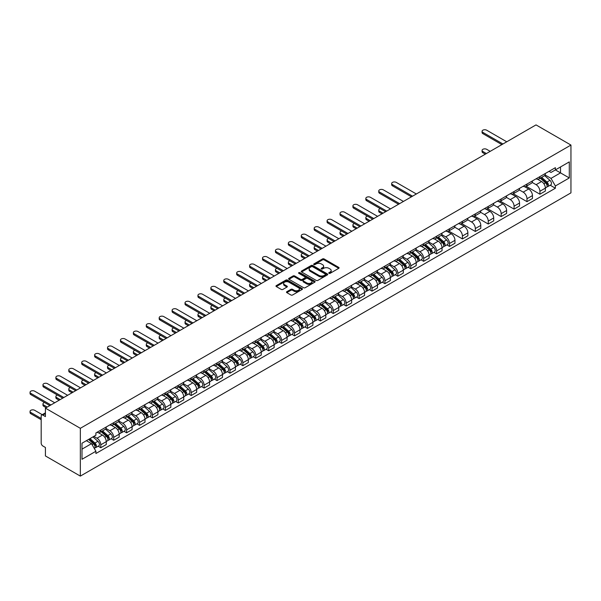 <?xml version="1.0" encoding="UTF-8"?>
<svg xmlns="http://www.w3.org/2000/svg" width="601" height="601" viewBox="0 0 601 601"><rect width="100%" height="100%" fill="white"/><g stroke="black" fill="none" stroke-linecap="round" stroke-linejoin="round"><path stroke-width="0.9" d="M328.98 273.32A0.804 0.466 0 0 0 330.122 273.32L338.754 268.331A1.149 0.661 0 0 0 339.092 267.866A1.149 0.661 0 0 0 338.754 267.392L324.127 258.948A1.149 0.661 0 0 0 322.504 258.948L313.865 263.937A0.804 0.466 0 0 0 315.007 264.59L316.126 263.944A3.681 2.126 0 0 1 321.325 263.944L322.542 264.65A3.681 2.126 0 0 1 323.623 266.153A3.681 2.126 0 0 1 322.542 267.655L321.422 268.294A0.804 0.466 0 0 0 322.564 268.955L323.684 268.309A3.681 2.126 0 0 1 328.882 268.309L330.099 269.015A3.681 2.126 0 0 1 331.181 270.51A3.681 2.126 0 0 1 330.099 272.013L328.98 272.659A0.804 0.466 0 0 0 328.98 273.32L328.98 272.659M286.827 291.695A1.149 0.661 0 0 0 286.489 292.169A1.149 0.661 0 0 0 286.827 292.634L290.929 295.001A1.149 0.661 0 0 0 292.559 295.001L302.145 289.464A1.149 0.661 0 0 0 302.483 288.998A1.149 0.661 0 0 0 302.145 288.533L287.518 280.081A1.149 0.661 0 0 0 285.896 280.081L276.302 285.618A1.149 0.661 0 0 0 275.972 286.091A1.149 0.661 0 0 0 276.302 286.557L281.26 289.419A1.149 0.661 0 0 0 282.883 289.419L286.993 287.053A1.149 0.661 0 0 0 287.331 286.579A1.149 0.661 0 0 0 286.993 286.114L284.536 284.694A3.073 1.773 0 0 1 283.634 283.439A3.073 1.773 0 0 1 285.528 281.801A3.073 1.773 0 0 1 288.878 282.185L298.509 287.744A3.073 1.773 0 0 1 299.411 288.998A3.073 1.773 0 0 1 297.51 290.636A3.073 1.773 0 0 1 294.159 290.253L292.559 289.329A1.149 0.661 0 0 0 290.929 289.329L286.827 291.695L286.827 292.634L290.929 290.283L290.929 289.329M80.346 428.31L45.413 408.139L536.017 124.895L570.95 145.059L80.346 428.31L80.346 476.105L570.95 192.861L570.95 145.059M316.201 280.412A1.149 0.661 0 0 0 317.831 280.412L327.417 274.875A1.149 0.661 0 0 0 327.755 274.409A1.149 0.661 0 0 0 327.417 273.936L312.79 265.492A1.149 0.661 0 0 0 311.168 265.492L301.574 271.028A1.149 0.661 0 0 0 301.244 271.502A1.149 0.661 0 0 0 301.574 271.968L316.201 280.412M299.095 273.493A0.804 0.466 0 0 1 299.914 273.605L314.766 282.185L305.195 287.706A1.149 0.661 0 0 1 303.565 287.706L288.938 279.262L288.938 278.323A1.149 0.661 0 0 0 288.608 278.796A1.149 0.661 0 0 0 288.938 279.262M288.938 278.323L293.048 275.957A1.149 0.661 0 0 1 294.67 275.957L300.605 279.382A1.149 0.661 0 0 0 302.228 279.382L304.947 277.812A1.149 0.661 0 0 0 305.285 277.339A1.149 0.661 0 0 0 304.947 276.873L298.772 273.305A0.804 0.466 0 0 1 299.914 272.651L314.781 281.23A1.149 0.661 0 0 1 315.119 281.704A1.149 0.661 0 0 1 314.781 282.17L314.781 281.23M45.413 408.139L45.413 416.598L42.844 415.118A2.344 1.352 -120 0 0 41.672 415.006A2.344 1.352 -120 0 0 41.184 416.072L41.184 443.125A2.344 1.352 -120 0 0 42.844 445.995L45.413 447.475L45.413 455.941L80.346 476.105M539.901 176.611A5.386 3.11 60 0 1 538.789 179.03L544.251 175.875A5.386 3.11 -120 0 0 545.37 173.456M532.148 182.411L536.1 184.687A5.386 3.11 60 0 1 539.901 191.283L545.37 188.128A5.386 3.11 -120 0 0 541.561 181.532L537.647 179.271M545.37 188.128L545.37 191.043L539.901 194.198L526.206 186.287M538.789 179.03A5.386 3.11 60 0 1 536.137 178.782M539.901 191.283L539.901 194.198M526.987 184.064A5.386 3.11 60 0 1 525.875 186.483L531.337 183.328A5.386 3.11 -120 0 0 532.456 180.909M513.292 193.747L526.987 201.658L532.456 198.503L532.456 195.588A5.386 3.11 -120 0 0 528.647 188.992L524.733 186.731M525.875 186.483A5.386 3.11 60 0 1 523.223 186.242M519.234 189.863L523.178 192.14A5.386 3.11 60 0 1 526.987 198.736L526.987 201.658M514.073 191.524A5.386 3.11 60 0 1 512.961 193.943L518.423 190.787A5.386 3.11 -120 0 0 519.534 188.368M500.378 201.2L514.073 209.11L519.542 205.955L519.542 203.04A5.386 3.11 -120 0 0 515.733 196.444L511.819 194.191M512.961 193.943A5.386 3.11 60 0 1 510.309 193.695M506.32 197.323L510.264 199.6A5.386 3.11 60 0 1 514.073 206.196L514.073 209.11M501.159 198.976A5.386 3.11 60 0 1 500.047 201.395L505.509 198.24A5.386 3.11 -120 0 0 506.62 195.821M487.464 208.66L501.159 216.57L506.62 213.415L506.62 210.5A5.386 3.11 -120 0 0 502.812 203.904L498.905 201.643M500.047 201.395A5.386 3.11 60 0 1 497.395 201.155M493.406 204.776L497.35 207.06A5.386 3.11 60 0 1 501.159 213.655L501.159 216.57M488.245 206.436A5.386 3.11 60 0 1 487.126 208.855L492.595 205.7A5.386 3.11 -120 0 0 493.706 203.281M474.55 216.12L488.245 224.023L493.706 220.867L493.706 217.953A5.386 3.11 -120 0 0 489.898 211.357L485.991 209.103M487.126 208.855A5.386 3.11 60 0 1 484.481 208.607M480.492 212.236L484.436 214.512A5.386 3.11 60 0 1 488.245 221.108L488.245 224.023M475.331 213.888A5.386 3.11 60 0 1 474.212 216.307L479.681 213.152A5.386 3.11 -120 0 0 480.792 210.733M461.636 223.572L475.331 231.483L480.792 228.327L480.792 225.413A5.386 3.11 -120 0 0 476.984 218.817L473.077 216.555M474.212 216.307A5.386 3.11 60 0 1 471.56 216.067M467.578 219.688L471.522 221.972A5.386 3.11 60 0 1 475.331 228.568L475.331 231.483M462.417 221.348A5.386 3.11 60 0 1 461.298 223.767L466.767 220.612A5.386 3.11 -120 0 0 467.878 218.193M448.714 231.032L462.417 238.935L467.878 235.78L467.878 232.865A5.386 3.11 -120 0 0 464.07 226.269L460.156 224.015M461.298 223.767A5.386 3.11 60 0 1 458.646 223.519M454.656 227.148L458.608 229.424A5.386 3.11 60 0 1 462.417 236.02L462.417 238.935M449.503 228.801A5.386 3.11 60 0 1 448.384 231.22L453.845 228.064A5.386 3.11 -120 0 0 454.965 225.653M446.881 244.877L449.503 246.395L454.965 243.24L454.965 240.325A5.386 3.11 -120 0 0 451.156 233.729L447.242 231.468M448.384 231.22A5.386 3.11 60 0 1 445.732 230.979M441.743 234.6L445.694 236.884A5.386 3.11 60 0 1 449.503 243.48L449.503 246.395M436.581 236.261A5.386 3.11 60 0 1 435.47 238.68L440.931 235.524A5.386 3.11 -120 0 0 442.051 233.105M433.967 252.337L436.581 253.847L442.051 250.692L442.051 247.777A5.386 3.11 -120 0 0 438.242 241.181L434.328 238.928M435.47 238.68A5.386 3.11 60 0 1 432.818 238.432M428.829 242.06L432.773 244.337A5.386 3.11 60 0 1 436.581 250.933L436.581 253.847M423.667 243.713A5.386 3.11 60 0 1 422.556 246.132L428.017 242.977A5.386 3.11 -120 0 0 429.137 240.565M421.053 259.797L423.667 261.307L429.137 258.152L429.137 255.237A5.386 3.11 -120 0 0 425.328 248.641L421.414 246.38M422.556 246.132A5.386 3.11 60 0 1 419.904 245.892M415.915 249.513L419.859 251.796A5.386 3.11 60 0 1 423.667 258.392L423.667 261.307M410.753 251.173A5.386 3.11 60 0 1 409.642 253.592L415.103 250.437A5.386 3.11 -120 0 0 416.215 248.018M408.132 267.25L410.753 268.76L416.215 265.604L416.215 262.69A5.386 3.11 -120 0 0 412.414 256.094L408.5 253.84M409.642 253.592A5.386 3.11 60 0 1 406.99 253.344M403.001 256.973L406.945 259.249A5.386 3.11 60 0 1 410.753 265.845L410.753 268.76M397.839 258.633A5.386 3.11 60 0 1 396.728 261.044L402.189 257.889A5.386 3.11 -120 0 0 403.301 255.478M395.218 274.71L397.839 276.22L403.301 273.064L403.301 270.149A5.386 3.11 -120 0 0 399.492 263.554L395.586 261.292M396.728 261.044A5.386 3.11 60 0 1 394.076 260.804M390.087 264.432L394.031 266.709A5.386 3.11 60 0 1 397.839 273.305L397.839 276.22M384.925 266.085A5.386 3.11 60 0 1 383.806 268.504L389.275 265.349A5.386 3.11 -120 0 0 390.387 262.93M382.304 282.162L384.925 283.672L390.387 280.524L390.387 277.602A5.386 3.11 -120 0 0 386.578 271.006L382.672 268.752M383.806 268.504A5.386 3.11 60 0 1 381.154 268.264M377.173 271.885L381.117 274.161A5.386 3.11 60 0 1 384.925 280.757L384.925 283.672M372.011 273.545A5.386 3.11 60 0 1 370.892 275.957L376.361 272.809A5.386 3.11 -120 0 0 377.473 270.39M369.39 289.622L372.011 291.132L377.473 287.977L377.473 285.062A5.386 3.11 -120 0 0 373.664 278.466L369.758 276.205M370.892 275.957A5.386 3.11 60 0 1 368.24 275.716M364.259 279.345L368.203 281.621A5.386 3.11 60 0 1 372.011 288.217L372.011 291.132M359.097 280.998A5.386 3.11 60 0 1 357.978 283.417L363.44 280.261A5.386 3.11 -120 0 0 364.559 277.842M356.476 297.074L359.097 298.592L364.559 295.437L364.559 292.514A5.386 3.11 -120 0 0 360.75 285.918L356.836 283.664M357.978 283.417A5.386 3.11 60 0 1 355.326 283.176M351.337 286.797L355.289 289.073A5.386 3.11 60 0 1 359.097 295.669L359.097 298.592M346.176 288.457A5.386 3.11 60 0 1 345.064 290.869L350.526 287.721A5.386 3.11 -120 0 0 351.645 285.302M343.562 304.534L346.176 306.044L351.645 302.889L351.645 299.974A5.386 3.11 -120 0 0 347.836 293.378L343.922 291.117M345.064 290.869A5.386 3.11 60 0 1 342.412 290.629M338.423 294.257L342.375 296.533A5.386 3.11 60 0 1 346.176 303.129L346.176 306.044M333.262 295.91A5.386 3.11 60 0 1 332.15 298.329L337.612 295.174A5.386 3.11 -120 0 0 338.731 292.755M330.648 311.987L333.262 313.504L338.731 310.349L338.731 307.434A5.386 3.11 -120 0 0 334.922 300.838L331.008 298.577M332.15 298.329A5.386 3.11 60 0 1 329.498 298.088M325.509 301.71L329.453 303.986A5.386 3.11 60 0 1 333.262 310.582L333.262 313.504M320.348 303.37A5.386 3.11 60 0 1 319.236 305.789L324.698 302.634A5.386 3.11 -120 0 0 325.817 300.215M317.726 319.447L320.348 320.957L325.817 317.801L325.817 314.886A5.386 3.11 -120 0 0 322.008 308.29L318.094 306.037M319.236 305.789A5.386 3.11 60 0 1 316.584 305.541M312.595 309.169L316.539 311.446A5.386 3.11 60 0 1 320.348 318.042L320.348 320.957M307.434 310.822A5.386 3.11 60 0 1 306.322 313.241L311.784 310.086A5.386 3.11 -120 0 0 312.896 307.667M304.812 326.899L307.434 328.416L312.896 325.261L312.896 322.346A5.386 3.11 -120 0 0 309.087 315.75L305.18 313.489M306.322 313.241A5.386 3.11 60 0 1 303.67 313.001M299.681 316.622L303.625 318.906A5.386 3.11 60 0 1 307.434 325.502L307.434 328.416M294.52 318.282A5.386 3.11 60 0 1 293.401 320.701L298.87 317.546A5.386 3.11 -120 0 0 299.982 315.127M291.898 334.359L294.52 335.869L299.982 332.714L299.982 329.799A5.386 3.11 -120 0 0 296.173 323.203L292.266 320.949M293.401 320.701A5.386 3.11 60 0 1 290.756 320.453M286.767 324.082L290.711 326.358A5.386 3.11 60 0 1 294.52 332.954L294.52 335.869M281.606 325.734A5.386 3.11 60 0 1 280.487 328.154L285.956 324.998A5.386 3.11 -120 0 0 287.068 322.579M278.984 341.811L281.606 343.329L287.068 340.174L287.068 337.259A5.386 3.11 -120 0 0 283.259 330.663L279.352 328.401M280.487 328.154A5.386 3.11 60 0 1 277.835 327.913M273.853 331.534L277.797 333.818A5.386 3.11 60 0 1 281.606 340.414L281.606 343.329M268.692 333.194A5.386 3.11 60 0 1 267.573 335.613L273.042 332.458A5.386 3.11 -120 0 0 274.154 330.039M266.07 349.271L268.692 350.781L274.154 347.626L274.154 344.711A5.386 3.11 -120 0 0 270.345 338.115L266.431 335.861M267.573 335.613A5.386 3.11 60 0 1 264.921 335.366M260.932 338.994L264.883 341.27A5.386 3.11 60 0 1 268.692 347.866L268.692 350.781M255.778 340.647A5.386 3.11 60 0 1 254.659 343.066L260.12 339.911A5.386 3.11 -120 0 0 261.24 337.492M253.156 356.724L255.778 358.241L261.24 355.086L261.24 352.171A5.386 3.11 -120 0 0 257.431 345.575L253.517 343.314M254.659 343.066A5.386 3.11 60 0 1 252.007 342.825M248.018 346.446L251.969 348.73A5.386 3.11 60 0 1 255.778 355.326L255.778 358.241M242.857 348.107A5.386 3.11 60 0 1 241.745 350.526L247.206 347.37A5.386 3.11 -120 0 0 248.326 344.951M240.242 364.183L242.857 365.693L248.326 362.538L248.326 359.623A5.386 3.11 -120 0 0 244.517 353.027L240.603 350.774M241.745 350.526A5.386 3.11 60 0 1 239.093 350.278M235.104 353.906L239.048 356.183A5.386 3.11 60 0 1 242.857 362.779L242.857 365.693M229.943 355.559A5.386 3.11 60 0 1 228.831 357.978L234.292 354.823A5.386 3.11 -120 0 0 235.412 352.411M227.328 371.643L229.943 373.153L235.412 369.998L235.412 367.083A5.386 3.11 -120 0 0 231.603 360.487L227.689 358.226M228.831 357.978A5.386 3.11 60 0 1 226.179 357.738M222.19 361.359L226.134 363.643A5.386 3.11 60 0 1 229.943 370.239L229.943 373.153M217.029 363.019A5.386 3.11 60 0 1 215.917 365.438L221.378 362.283A5.386 3.11 -120 0 0 222.49 359.864M214.407 379.096L217.029 380.606L222.49 377.451L222.49 374.536A5.386 3.11 -120 0 0 218.689 367.94L214.775 365.686M215.917 365.438A5.386 3.11 60 0 1 213.265 365.19M209.276 368.819L213.22 371.095A5.386 3.11 60 0 1 217.029 377.691L217.029 380.606M204.115 370.479A5.386 3.11 60 0 1 203.003 372.89L208.464 369.735A5.386 3.11 -120 0 0 209.576 367.324M201.493 386.556L204.115 388.066L209.576 384.91L209.576 381.996A5.386 3.11 -120 0 0 205.767 375.4L201.861 373.138M203.003 372.89A5.386 3.11 60 0 1 200.351 372.65M196.362 376.271L200.306 378.555A5.386 3.11 60 0 1 204.115 385.151L204.115 388.066M191.201 377.931A5.386 3.11 60 0 1 190.081 380.35L195.55 377.195A5.386 3.11 -120 0 0 196.662 374.776M188.579 394.008L191.201 395.518L196.662 392.37L196.662 389.448A5.386 3.11 -120 0 0 192.853 382.852L188.947 380.598M190.081 380.35A5.386 3.11 60 0 1 187.429 380.11M183.448 383.731L187.392 386.007A5.386 3.11 60 0 1 191.201 392.603L191.201 395.518M178.287 385.391A5.386 3.11 60 0 1 177.167 387.803L182.636 384.648A5.386 3.11 -120 0 0 183.748 382.236M175.665 401.468L178.287 402.978L183.748 399.823L183.748 396.908A5.386 3.11 -120 0 0 179.939 390.312L176.033 388.051M177.167 387.803A5.386 3.11 60 0 1 174.515 387.562M170.534 391.191L174.478 393.467A5.386 3.11 60 0 1 178.287 400.063L178.287 402.978M165.373 392.844A5.386 3.11 60 0 1 164.253 395.263L169.715 392.107A5.386 3.11 -120 0 0 170.834 389.688M162.751 408.92L165.373 410.438L170.834 407.283L170.834 404.36A5.386 3.11 -120 0 0 167.025 397.764L163.111 395.511M164.253 395.263A5.386 3.11 60 0 1 161.601 395.022M157.612 398.643L161.564 400.92A5.386 3.11 60 0 1 165.373 407.516L165.373 410.438M152.451 400.304A5.386 3.11 60 0 1 151.339 402.715L156.801 399.567A5.386 3.11 -120 0 0 157.92 397.148M149.837 416.38L152.451 417.89L157.92 414.735L157.92 411.82A5.386 3.11 -120 0 0 154.111 405.224L150.197 402.963M151.339 402.715A5.386 3.11 60 0 1 148.687 402.475M144.698 406.103L148.65 408.38A5.386 3.11 60 0 1 152.451 414.975L152.451 417.89M139.537 407.756A5.386 3.11 60 0 1 138.425 410.175L143.887 407.02A5.386 3.11 -120 0 0 145.006 404.601M136.923 423.833L139.537 425.35L145.006 422.195L145.006 419.28A5.386 3.11 -120 0 0 141.197 412.684L137.283 410.423M138.425 410.175A5.386 3.11 60 0 1 135.773 409.935M131.784 413.556L135.728 415.832A5.386 3.11 60 0 1 139.537 422.428L139.537 425.35M126.623 415.216A5.386 3.11 60 0 1 125.511 417.635L130.973 414.48A5.386 3.11 -120 0 0 132.092 412.061M124.001 431.293L126.623 432.803L132.092 429.647L132.092 426.733A5.386 3.11 -120 0 0 128.283 420.137L124.369 417.875M125.511 417.635A5.386 3.11 60 0 1 122.859 417.387M118.87 421.016L122.814 423.292A5.386 3.11 60 0 1 126.623 429.888L126.623 432.803M113.709 422.668A5.386 3.11 60 0 1 112.597 425.087L118.059 421.932A5.386 3.11 -120 0 0 119.171 419.513M111.087 438.745L113.709 440.263L119.171 437.107L119.171 434.192A5.386 3.11 -120 0 0 115.362 427.596L111.455 425.335M112.597 425.087A5.386 3.11 60 0 1 109.945 424.847M105.956 428.468L109.9 430.752A5.386 3.11 60 0 1 113.709 437.348L113.709 440.263M100.795 430.128A5.386 3.11 60 0 1 99.676 432.547L105.145 429.392A5.386 3.11 -120 0 0 106.257 426.973M98.173 446.205L100.795 447.715L106.257 444.56L106.257 441.645A5.386 3.11 -120 0 0 102.448 435.049L98.541 432.795M99.676 432.547A5.386 3.11 60 0 1 97.031 432.299M93.839 436.386L96.986 438.204A5.386 3.11 60 0 1 100.795 444.8L100.795 447.715M549.051 171.33L550.997 172.449L569.297 161.887L560.515 166.95L560.515 172.878L550.997 178.377L545.062 174.951M81.999 449.15L91.525 443.651L95.912 451.253L81.999 459.284L81.999 443.222L95.912 435.192L95.912 432.945L555.384 167.671L555.384 169.918L569.297 177.949L555.384 185.979L550.997 178.377M569.297 161.887L569.297 177.949M95.912 451.253L95.912 453.5L555.384 188.226L555.384 185.979M91.525 443.651L86.386 440.691M550.2 185.228L555.384 188.226M329.303 273.432L330.099 272.974A3.681 2.126 0 0 0 331.181 271.472L331.181 270.51M323.623 266.153L323.623 267.107A3.681 2.126 0 0 1 322.542 268.609L321.745 269.068M338.754 267.392L338.754 268.331L324.127 259.902A1.149 0.661 0 0 0 322.504 259.902L314.188 264.703M327.402 274.882L312.79 266.446A1.149 0.661 0 0 0 311.168 266.446L301.589 271.975M325.389 274.74A0.804 0.466 0 0 0 325.389 274.079L312.55 266.664A0.804 0.466 0 0 0 311.408 266.664L310.229 267.347A3.681 2.126 0 0 0 309.154 268.85A3.681 2.126 0 0 0 310.229 270.352L319.011 275.416A3.681 2.126 0 0 0 324.209 275.416L325.389 274.74L325.389 275.694A0.804 0.466 0 0 0 325.622 275.363L325.622 274.409M309.154 268.85L309.154 269.804A3.681 2.126 0 0 0 310.229 271.306L310.229 270.352M325.389 275.694L324.209 276.37A3.681 2.126 0 0 1 319.011 276.37L310.229 271.306M288.953 279.27L293.048 276.911L293.048 275.957M305.285 277.339L305.285 278.293A1.149 0.661 0 0 1 304.947 278.766L302.228 280.336A1.149 0.661 0 0 1 300.605 280.336L294.67 276.911A1.149 0.661 0 0 0 293.048 276.911M306.758 282.936A3.073 1.773 0 0 0 310.108 283.319A3.073 1.773 0 0 0 312.009 281.681A3.073 1.773 0 0 0 311.108 280.427L307.712 278.466A1.149 0.661 0 0 0 306.089 278.466L303.362 280.036A1.149 0.661 0 0 0 303.032 280.509A1.149 0.661 0 0 0 303.362 280.975L306.758 282.936L306.758 283.89A3.073 1.773 0 0 0 310.108 284.273A3.073 1.773 0 0 0 312.009 282.635L312.009 281.681M303.032 280.509L303.032 281.463A1.149 0.661 0 0 0 303.362 281.929L303.362 280.975M306.758 283.89L303.362 281.929M299.411 288.998L299.411 289.952A3.073 1.773 0 0 1 297.51 291.598A3.073 1.773 0 0 1 294.159 291.207L292.559 290.283A1.149 0.661 0 0 0 290.929 290.283M283.634 283.439L283.634 284.393A3.073 1.773 0 0 0 284.536 285.648L284.536 284.694M286.993 286.114L286.993 287.053L284.536 285.648M302.13 289.479L287.518 281.043A1.149 0.661 0 0 0 285.896 281.043L276.317 286.564L276.302 285.618M540.276 178.166L545.543 182.862A2.93 1.69 60 0 1 546.459 187.392L545.37 188.023M540.419 178.294L542.891 179.722M490.191 151.347L486.675 149.318A2.689 1.555 -0 0 0 483.737 148.98A2.689 1.555 -0 0 0 482.077 150.415A2.689 1.555 -0 0 0 482.866 151.512L486.382 153.548M540.81 177.858L546.662 183.087A1.405 0.811 60 0 1 547.105 185.258A1.405 0.811 60 0 1 546.978 185.311M541.689 177.355L546.948 182.05A2.93 1.69 60 0 1 547.864 186.573A2.93 1.69 60 0 1 546.985 186.671M544.619 175.59L549.93 180.33A2.93 1.69 60 0 1 550.847 184.853L547.864 186.573M485.308 154.172L482.866 152.759A2.689 1.555 180 0 1 482.077 151.662L482.077 150.415M501.865 144.608L482.866 133.64A2.689 1.555 180 0 1 482.077 132.543L482.077 131.296A2.689 1.555 -0 0 0 482.866 132.393L502.939 143.985M506.748 141.791L486.675 130.199A2.689 1.555 -0 0 0 483.737 129.861A2.689 1.555 -0 0 0 482.077 131.296M436.957 237.816L442.223 242.511A2.93 1.69 60 0 1 443.14 247.041L442.051 247.672M437.1 237.943L439.571 239.371M380.328 208.652A2.689 1.555 -0 0 0 378.758 210.065A2.689 1.555 -0 0 0 379.547 211.169L383.062 213.197M437.49 237.515L443.343 242.736A1.405 0.811 60 0 1 443.786 244.907A1.405 0.811 60 0 1 443.658 244.96M438.362 237.004L443.628 241.7A2.93 1.69 60 0 1 444.545 246.23A2.93 1.69 60 0 1 443.666 246.32M441.299 235.246L446.611 239.979A2.93 1.69 60 0 1 447.527 244.509L444.545 246.23M381.988 213.821L379.547 212.408A2.689 1.555 180 0 1 378.758 211.312L378.758 210.065M424.043 245.276L429.309 249.971A2.93 1.69 60 0 1 430.226 254.493L429.129 255.125M424.186 245.396L426.657 246.831M367.406 216.112A2.689 1.555 -0 0 0 365.836 217.524A2.689 1.555 -0 0 0 366.625 218.621L370.148 220.657M424.576 244.968L430.429 250.196A1.405 0.811 60 0 1 430.872 252.367A1.405 0.811 60 0 1 430.744 252.42M425.448 244.464L430.714 249.16A2.93 1.69 60 0 1 431.631 253.682A2.93 1.69 60 0 1 430.744 253.78M428.385 242.699L433.697 247.439A2.93 1.69 60 0 1 434.613 251.962L431.631 253.682M369.067 221.273L366.625 219.868A2.689 1.555 180 0 1 365.836 218.764L365.836 217.524M411.129 252.728L416.388 257.423A2.93 1.69 60 0 1 417.312 261.953L416.215 262.584M411.264 252.856L413.743 254.283M354.492 223.564A2.689 1.555 -0 0 0 352.922 224.977A2.689 1.555 -0 0 0 353.711 226.081L357.234 228.11M411.662 252.428L417.515 257.649A1.405 0.811 60 0 1 417.958 259.82A1.405 0.811 60 0 1 417.83 259.872M412.534 251.917L417.8 256.612A2.93 1.69 60 0 1 418.717 261.142A2.93 1.69 60 0 1 417.83 261.232M415.471 250.159L420.775 254.892A2.93 1.69 60 0 1 421.699 259.422L418.717 261.142M356.153 228.733L353.711 227.321A2.689 1.555 180 0 1 352.922 226.224L352.922 224.977M398.215 260.188L403.474 264.883A2.93 1.69 60 0 1 404.398 269.406L403.301 270.037M398.35 260.308L400.829 261.743M341.578 231.024A2.689 1.555 -0 0 0 340.008 232.437A2.689 1.555 -0 0 0 340.797 233.534L344.313 235.569M398.741 259.88L404.601 265.109A1.405 0.811 60 0 1 405.044 267.28A1.405 0.811 60 0 1 404.916 267.332M399.62 259.377L404.886 264.072A2.93 1.69 60 0 1 405.803 268.594A2.93 1.69 60 0 1 404.916 268.692M402.557 257.611L407.861 262.352A2.93 1.69 60 0 1 408.785 266.874L405.803 268.594M343.239 236.185L340.797 234.781A2.689 1.555 180 0 1 340.008 233.676L340.008 232.437M385.301 267.64L390.56 272.343A2.93 1.69 60 0 1 391.476 276.866L390.387 277.497M385.436 267.768L387.915 269.195M328.664 238.477A2.689 1.555 -0 0 0 327.094 239.897A2.689 1.555 -0 0 0 327.883 240.993L331.399 243.022M385.827 267.34L391.687 272.561A1.405 0.811 60 0 1 392.122 274.732A1.405 0.811 60 0 1 391.995 274.785M386.706 266.829L391.965 271.524A2.93 1.69 60 0 1 392.889 276.054A2.93 1.69 60 0 1 392.002 276.144M389.643 265.071L394.947 269.804A2.93 1.69 60 0 1 395.864 274.334L392.889 276.054M330.325 243.645L327.883 242.233A2.689 1.555 180 0 1 327.094 241.136L327.094 239.897M372.38 275.1L377.646 279.796A2.93 1.69 60 0 1 378.562 284.326L377.473 284.949M372.522 275.228L375.001 276.655M315.75 245.937A2.689 1.555 -0 0 0 314.18 247.349A2.689 1.555 -0 0 0 314.969 248.446L318.485 250.482M372.913 274.792L378.773 280.021A1.405 0.811 60 0 1 379.208 282.192A1.405 0.811 60 0 1 379.081 282.245M373.792 274.289L379.051 278.984A2.93 1.69 60 0 1 379.975 283.507A2.93 1.69 60 0 1 379.088 283.604M376.722 272.523L382.033 277.264A2.93 1.69 60 0 1 382.95 281.786L379.975 283.507M317.411 251.098L314.969 249.693A2.689 1.555 180 0 1 314.18 248.589L314.18 247.349M359.466 282.56L364.732 287.255A2.93 1.69 60 0 1 365.648 291.778L364.559 292.409M359.608 282.68L362.087 284.108M302.836 253.389A2.689 1.555 -0 0 0 301.266 254.809A2.689 1.555 -0 0 0 302.055 255.906L305.571 257.934M359.999 282.252L365.851 287.473A1.405 0.811 60 0 1 366.294 289.644A1.405 0.811 60 0 1 366.167 289.697M360.878 281.741L366.137 286.437A2.93 1.69 60 0 1 367.053 290.967A2.93 1.69 60 0 1 366.174 291.057M363.808 279.983L369.119 284.716A2.93 1.69 60 0 1 370.036 289.246L367.053 290.967M304.497 258.558L302.055 257.145A2.689 1.555 180 0 1 301.266 256.049L301.266 254.809M346.552 290.013L351.818 294.708A2.93 1.69 60 0 1 352.734 299.238L351.645 299.869M346.694 290.14L349.166 291.568M289.922 260.849A2.689 1.555 -0 0 0 288.352 262.261A2.689 1.555 -0 0 0 289.141 263.358L292.657 265.394M347.085 289.705L352.937 294.933A1.405 0.811 60 0 1 353.38 297.104A1.405 0.811 60 0 1 353.253 297.157M347.964 289.201L353.223 293.897A2.93 1.69 60 0 1 354.139 298.419A2.93 1.69 60 0 1 353.26 298.517M350.894 287.436L356.205 292.176A2.93 1.69 60 0 1 357.122 296.699L354.139 298.419M291.583 266.018L289.141 264.605A2.689 1.555 180 0 1 288.352 263.508L288.352 262.261M333.638 297.472L338.904 302.168A2.93 1.69 60 0 1 339.82 306.69L338.731 307.321M333.78 297.593L336.252 299.028M277.008 268.309A2.689 1.555 -0 0 0 275.438 269.721A2.689 1.555 -0 0 0 276.227 270.818L279.743 272.846M334.171 297.164L340.023 302.386A1.405 0.811 60 0 1 340.466 304.564A1.405 0.811 60 0 1 340.339 304.609M335.042 296.654L340.309 301.356A2.93 1.69 60 0 1 341.225 305.879A2.93 1.69 60 0 1 340.346 305.977M337.98 294.896L343.291 299.629A2.93 1.69 60 0 1 344.208 304.159L341.225 305.879M278.669 273.47L276.227 272.058A2.689 1.555 180 0 1 275.438 270.961L275.438 269.721M320.724 304.925L325.982 309.62A2.93 1.69 60 0 1 326.906 314.15L325.81 314.781M320.859 305.053L323.338 306.48M264.087 275.761A2.689 1.555 -0 0 0 262.517 277.174A2.689 1.555 -0 0 0 263.306 278.278L266.829 280.306M321.257 304.617L327.109 309.846A1.405 0.811 60 0 1 327.553 312.017A1.405 0.811 60 0 1 327.425 312.069M322.128 304.114L327.395 308.809A2.93 1.69 60 0 1 328.311 313.339A2.93 1.69 60 0 1 327.425 313.429M325.066 302.348L330.377 307.088A2.93 1.69 60 0 1 331.294 311.611L328.311 313.339M265.747 280.93L263.306 279.518A2.689 1.555 180 0 1 262.517 278.421L262.517 277.174M307.81 312.385L313.068 317.08A2.93 1.69 60 0 1 313.992 321.603L312.896 322.234M307.945 312.505L310.424 313.94M251.173 283.221A2.689 1.555 -0 0 0 249.603 284.634A2.689 1.555 -0 0 0 250.392 285.73L253.915 287.759M308.336 312.077L314.195 317.298A1.405 0.811 60 0 1 314.639 319.477A1.405 0.811 60 0 1 314.511 319.522M309.214 311.566L314.481 316.269A2.93 1.69 60 0 1 315.397 320.791A2.93 1.69 60 0 1 314.511 320.889M312.152 309.808L317.456 314.548A2.93 1.69 60 0 1 318.38 319.071L315.397 320.791M252.833 288.382L250.392 286.97A2.689 1.555 180 0 1 249.603 285.873L249.603 284.634M294.896 319.837L300.154 324.532A2.93 1.69 60 0 1 301.071 329.063L299.982 329.694M295.031 319.965L297.51 321.392M238.259 290.674A2.689 1.555 -0 0 0 236.689 292.086A2.689 1.555 -0 0 0 237.478 293.19L240.993 295.219M295.422 319.529L301.281 324.758A1.405 0.811 60 0 1 301.725 326.929A1.405 0.811 60 0 1 301.589 326.982M296.301 319.026L301.567 323.721A2.93 1.69 60 0 1 302.483 328.251A2.93 1.69 60 0 1 301.597 328.341M299.238 317.268L304.542 322.001A2.93 1.69 60 0 1 305.466 326.531L302.483 328.251M239.919 295.842L237.478 294.43A2.689 1.555 180 0 1 236.689 293.333L236.689 292.086M281.982 327.297L287.24 331.992A2.93 1.69 60 0 1 288.157 336.515L287.068 337.146M282.117 327.417L284.596 328.852M225.345 298.134A2.689 1.555 -0 0 0 223.775 299.546A2.689 1.555 -0 0 0 224.564 300.643L228.079 302.671M282.508 326.989L288.367 332.21A1.405 0.811 60 0 1 288.803 334.389A1.405 0.811 60 0 1 288.675 334.434M283.387 326.486L288.645 331.181A2.93 1.69 60 0 1 289.569 335.704A2.93 1.69 60 0 1 288.683 335.801M286.316 324.72L291.628 329.461A2.93 1.69 60 0 1 292.544 333.983L289.569 335.704M227.005 303.295L224.564 301.89A2.689 1.555 180 0 1 223.775 300.785L223.775 299.546M269.06 334.749L274.326 339.445A2.93 1.69 60 0 1 275.243 343.975L274.154 344.606M269.203 334.877L271.682 336.305M212.431 305.586A2.689 1.555 -0 0 0 210.861 306.998A2.689 1.555 -0 0 0 211.65 308.103L215.166 310.131M269.594 334.441L275.453 339.67A1.405 0.811 60 0 1 275.889 341.841A1.405 0.811 60 0 1 275.761 341.894M270.473 333.938L275.731 338.633A2.93 1.69 60 0 1 276.655 343.163A2.93 1.69 60 0 1 275.769 343.254M273.402 332.18L278.714 336.913A2.93 1.69 60 0 1 279.63 341.443L276.655 343.163M214.091 310.755L211.65 309.342A2.689 1.555 180 0 1 210.861 308.245L210.861 306.998M411.46 196.805L392.461 185.837A2.689 1.555 180 0 1 391.672 184.732L391.672 183.493A2.689 1.555 -0 0 0 392.461 184.59L412.534 196.181M416.343 193.98L396.269 182.396A2.689 1.555 -0 0 0 393.332 182.058A2.689 1.555 -0 0 0 391.672 183.493M398.546 204.257L379.547 193.289A2.689 1.555 180 0 1 378.758 192.192L378.758 190.945A2.689 1.555 -0 0 0 379.547 192.05L399.62 203.641M403.429 201.44L383.348 189.848A2.689 1.555 -0 0 0 380.418 189.51A2.689 1.555 -0 0 0 378.758 190.945M385.632 211.717L366.625 200.749A2.689 1.555 180 0 1 365.836 199.645L365.836 198.405A2.689 1.555 -0 0 0 366.625 199.502L386.706 211.094M390.515 208.893L370.434 197.308A2.689 1.555 -0 0 0 367.504 196.97A2.689 1.555 -0 0 0 365.836 198.405M372.71 219.17L353.711 208.201A2.689 1.555 180 0 1 352.922 207.105L352.922 205.858A2.689 1.555 -0 0 0 353.711 206.962L373.792 218.554M377.601 216.352L357.52 204.761A2.689 1.555 -0 0 0 354.59 204.423A2.689 1.555 -0 0 0 352.922 205.858M359.796 226.63L340.797 215.661A2.689 1.555 180 0 1 340.008 214.557L340.008 213.317A2.689 1.555 -0 0 0 340.797 214.414L360.878 226.006M364.679 223.812L344.606 212.221A2.689 1.555 -0 0 0 341.668 211.883A2.689 1.555 -0 0 0 340.008 213.317M346.882 234.082L327.883 223.114A2.689 1.555 180 0 1 327.094 222.017L327.094 220.777A2.689 1.555 -0 0 0 327.883 221.874L347.956 233.466M351.765 231.265L331.692 219.673A2.689 1.555 -0 0 0 328.755 219.335A2.689 1.555 -0 0 0 327.094 220.777M333.968 241.542L314.969 230.574A2.689 1.555 180 0 1 314.18 229.469L314.18 228.23A2.689 1.555 -0 0 0 314.969 229.327L335.042 240.918M338.851 238.725L318.778 227.133A2.689 1.555 -0 0 0 315.841 226.795A2.689 1.555 -0 0 0 314.18 228.23M321.054 248.994L302.055 238.026A2.689 1.555 180 0 1 301.266 236.929L301.266 235.69A2.689 1.555 -0 0 0 302.055 236.786L322.128 248.378M325.937 246.177L305.864 234.585A2.689 1.555 -0 0 0 302.927 234.247A2.689 1.555 -0 0 0 301.266 235.69M308.14 256.454L289.141 245.486A2.689 1.555 180 0 1 288.352 244.389L288.352 243.142A2.689 1.555 -0 0 0 289.141 244.239L309.214 255.831M313.023 253.637L292.95 242.045A2.689 1.555 -0 0 0 290.013 241.707A2.689 1.555 -0 0 0 288.352 243.142M295.226 263.914L276.227 252.938A2.689 1.555 180 0 1 275.438 251.842L275.438 250.602A2.689 1.555 -0 0 0 276.227 251.699L296.301 263.291M300.109 261.089L280.028 249.498A2.689 1.555 -0 0 0 277.099 249.16A2.689 1.555 -0 0 0 275.438 250.602M282.305 271.367L263.306 260.398A2.689 1.555 180 0 1 262.517 259.301L262.517 258.054A2.689 1.555 -0 0 0 263.306 259.159L283.387 270.743M287.195 268.549L267.114 256.958A2.689 1.555 -0 0 0 264.185 256.619A2.689 1.555 -0 0 0 262.517 258.054M269.391 278.826L250.392 267.851A2.689 1.555 180 0 1 249.603 266.754L249.603 265.514A2.689 1.555 -0 0 0 250.392 266.611L270.473 278.203M274.281 276.002L254.2 264.41A2.689 1.555 -0 0 0 251.271 264.079A2.689 1.555 -0 0 0 249.603 265.514M256.477 286.279L237.478 275.311A2.689 1.555 180 0 1 236.689 274.214L236.689 272.967A2.689 1.555 -0 0 0 237.478 274.071L257.551 285.655M261.36 283.462L241.286 271.87A2.689 1.555 -0 0 0 238.349 271.532A2.689 1.555 -0 0 0 236.689 272.967M243.563 293.739L224.564 282.77A2.689 1.555 180 0 1 223.775 281.666L223.775 280.427A2.689 1.555 -0 0 0 224.564 281.523L244.637 293.115M248.446 290.914L228.372 279.322A2.689 1.555 -0 0 0 225.435 278.992A2.689 1.555 -0 0 0 223.775 280.427M230.649 301.191L211.65 290.223A2.689 1.555 180 0 1 210.861 289.126L210.861 287.879A2.689 1.555 -0 0 0 211.65 288.983L231.723 300.575M235.532 298.374L215.459 286.782A2.689 1.555 -0 0 0 212.521 286.444A2.689 1.555 -0 0 0 210.861 287.879M256.146 342.209L261.412 346.905A2.93 1.69 60 0 1 262.329 351.427L261.24 352.058M256.289 342.33L258.768 343.764M199.517 313.046A2.689 1.555 -0 0 0 197.947 314.458A2.689 1.555 -0 0 0 198.736 315.555L202.252 317.591M256.68 341.901L262.532 347.13A1.405 0.811 60 0 1 262.975 349.301A1.405 0.811 60 0 1 262.847 349.354M257.559 341.398L262.817 346.093A2.93 1.69 60 0 1 263.734 350.616A2.93 1.69 60 0 1 262.855 350.714M260.488 339.633L265.8 344.373A2.93 1.69 60 0 1 266.716 348.896L263.734 350.616M201.177 318.207L198.736 316.802A2.689 1.555 180 0 1 197.947 315.698L197.947 314.458M217.735 308.651L198.736 297.683A2.689 1.555 180 0 1 197.947 296.578L197.947 295.339A2.689 1.555 -0 0 0 198.736 296.436L218.809 308.028M222.618 305.826L202.545 294.242A2.689 1.555 -0 0 0 199.607 293.904A2.689 1.555 -0 0 0 197.947 295.339M243.232 349.662L248.498 354.357A2.93 1.69 60 0 1 249.415 358.887L248.326 359.518M243.375 349.79L245.847 351.217M186.603 320.498A2.689 1.555 -0 0 0 185.033 321.911A2.689 1.555 -0 0 0 185.822 323.015L189.338 325.043M243.766 349.361L249.618 354.582A1.405 0.811 60 0 1 250.061 356.754A1.405 0.811 60 0 1 249.933 356.806M244.637 348.85L249.903 353.546A2.93 1.69 60 0 1 250.82 358.076A2.93 1.69 60 0 1 249.941 358.166M247.574 347.093L252.886 351.825A2.93 1.69 60 0 1 253.802 356.355L250.82 358.076M188.263 325.667L185.822 324.255A2.689 1.555 180 0 1 185.033 323.158L185.033 321.911M204.821 316.103L185.822 305.135A2.689 1.555 180 0 1 185.033 304.038L185.033 302.791A2.689 1.555 -0 0 0 185.822 303.896L205.895 315.487M209.704 313.286L189.631 301.694A2.689 1.555 -0 0 0 186.693 301.356A2.689 1.555 -0 0 0 185.033 302.791M230.318 357.122L235.584 361.817A2.93 1.69 60 0 1 236.501 366.34L235.404 366.971M230.461 357.242L232.933 358.677M173.681 327.958A2.689 1.555 -0 0 0 172.111 329.371A2.689 1.555 -0 0 0 172.9 330.467L176.424 332.503M230.852 356.814L236.704 362.042A1.405 0.811 60 0 1 237.147 364.214A1.405 0.811 60 0 1 237.019 364.266M231.723 356.31L236.989 361.006A2.93 1.69 60 0 1 237.906 365.528A2.93 1.69 60 0 1 237.019 365.626M234.66 354.545L239.972 359.285A2.93 1.69 60 0 1 240.888 363.808L237.906 365.528M175.342 333.119L172.9 331.714A2.689 1.555 180 0 1 172.111 330.61L172.111 329.371M191.907 323.563L172.9 312.595A2.689 1.555 180 0 1 172.111 311.491L172.111 310.251A2.689 1.555 -0 0 0 172.9 311.348L192.981 322.94M196.79 320.739L176.709 309.154A2.689 1.555 -0 0 0 173.779 308.816A2.689 1.555 -0 0 0 172.111 310.251M217.404 364.574L222.663 369.269A2.93 1.69 60 0 1 223.587 373.799L222.49 374.431M217.539 364.702L220.019 366.129M160.767 335.411A2.689 1.555 -0 0 0 159.197 336.823A2.689 1.555 -0 0 0 159.986 337.927L163.51 339.956M217.938 364.274L223.79 369.495A1.405 0.811 60 0 1 224.233 371.666A1.405 0.811 60 0 1 224.105 371.719M218.809 363.763L224.075 368.458A2.93 1.69 60 0 1 224.992 372.988A2.93 1.69 60 0 1 224.105 373.078M221.746 362.005L227.05 366.738A2.93 1.69 60 0 1 227.974 371.268L224.992 372.988M162.428 340.579L159.986 339.167A2.689 1.555 180 0 1 159.197 338.07L159.197 336.823M178.985 331.016L159.986 320.048A2.689 1.555 180 0 1 159.197 318.951L159.197 317.704A2.689 1.555 -0 0 0 159.986 318.808L180.067 330.4M183.876 328.199L163.795 316.607A2.689 1.555 -0 0 0 160.865 316.269A2.689 1.555 -0 0 0 159.197 317.704M204.49 372.034L209.749 376.729A2.93 1.69 60 0 1 210.673 381.252L209.576 381.883M204.625 372.154L207.105 373.589M147.854 342.87A2.689 1.555 -0 0 0 146.283 344.283A2.689 1.555 -0 0 0 147.072 345.38L150.588 347.416M205.016 371.726L210.876 376.955A1.405 0.811 60 0 1 211.319 379.126A1.405 0.811 60 0 1 211.191 379.178M205.895 371.223L211.161 375.918A2.93 1.69 60 0 1 212.078 380.441A2.93 1.69 60 0 1 211.191 380.538M208.832 369.457L214.136 374.198A2.93 1.69 60 0 1 215.06 378.72L212.078 380.441M149.514 348.032L147.072 346.627A2.689 1.555 180 0 1 146.283 345.522L146.283 344.283M166.071 338.476L147.072 327.507A2.689 1.555 180 0 1 146.283 326.403L146.283 325.164A2.689 1.555 -0 0 0 147.072 326.26L167.153 337.852M170.954 335.659L150.881 324.067A2.689 1.555 -0 0 0 147.944 323.729A2.689 1.555 -0 0 0 146.283 325.164M191.576 379.486L196.835 384.189A2.93 1.69 60 0 1 197.752 388.712L196.662 389.343M191.711 379.614L194.191 381.042M134.94 350.323A2.689 1.555 -0 0 0 133.369 351.735A2.689 1.555 -0 0 0 134.158 352.84L137.674 354.868M192.102 379.186L197.962 384.407A1.405 0.811 60 0 1 198.398 386.578A1.405 0.811 60 0 1 198.27 386.631M192.981 378.675L198.24 383.37A2.93 1.69 60 0 1 199.164 387.9A2.93 1.69 60 0 1 198.277 387.991M195.918 376.917L201.222 381.65A2.93 1.69 60 0 1 202.139 386.18L199.164 387.9M136.6 355.491L134.158 354.079A2.689 1.555 180 0 1 133.369 352.982L133.369 351.735M153.157 345.928L134.158 334.96A2.689 1.555 180 0 1 133.369 333.863L133.369 332.623A2.689 1.555 -0 0 0 134.158 333.72L154.232 345.312M158.04 343.111L137.967 331.519A2.689 1.555 -0 0 0 135.03 331.181A2.689 1.555 -0 0 0 133.369 332.623M178.655 386.946L183.921 391.642A2.93 1.69 60 0 1 184.838 396.172L183.748 396.795M178.797 387.074L181.277 388.501M122.026 357.783A2.689 1.555 -0 0 0 120.455 359.195A2.689 1.555 -0 0 0 121.244 360.292L124.76 362.328M179.188 386.638L185.048 391.867A1.405 0.811 60 0 1 185.484 394.038A1.405 0.811 60 0 1 185.356 394.091M180.067 386.135L185.326 390.83A2.93 1.69 60 0 1 186.25 395.353A2.93 1.69 60 0 1 185.363 395.45M182.997 384.37L188.308 389.11A2.93 1.69 60 0 1 189.225 393.632L186.25 395.353M123.686 362.944L121.244 361.539A2.689 1.555 180 0 1 120.455 360.435L120.455 359.195M140.243 353.388L121.244 342.42A2.689 1.555 180 0 1 120.455 341.315L120.455 340.076A2.689 1.555 -0 0 0 121.244 341.173L141.318 352.764M145.126 350.571L125.053 338.979A2.689 1.555 -0 0 0 122.116 338.641A2.689 1.555 -0 0 0 120.455 340.076M165.741 394.406L171.007 399.102A2.93 1.69 60 0 1 171.924 403.624L170.834 404.255M165.884 394.526L168.363 395.954M109.112 365.235A2.689 1.555 -0 0 0 107.541 366.655A2.689 1.555 -0 0 0 108.33 367.752L111.846 369.78M166.274 394.098L172.126 399.319A1.405 0.811 60 0 1 172.57 401.491A1.405 0.811 60 0 1 172.442 401.543M167.153 393.587L172.412 398.283A2.93 1.69 60 0 1 173.336 402.813A2.93 1.69 60 0 1 172.449 402.903M170.083 391.829L175.394 396.562A2.93 1.69 60 0 1 176.311 401.092L173.336 402.813M110.772 370.404L108.33 368.991A2.689 1.555 180 0 1 107.541 367.895L107.541 366.655M127.329 360.84L108.33 349.872A2.689 1.555 180 0 1 107.541 348.775L107.541 347.536A2.689 1.555 -0 0 0 108.33 348.633L128.404 360.224M132.212 358.023L112.139 346.431A2.689 1.555 -0 0 0 109.202 346.093A2.689 1.555 -0 0 0 107.541 347.536M152.827 401.859L158.093 406.554A2.93 1.69 60 0 1 159.01 411.084L157.92 411.715M152.97 401.986L155.441 403.414M96.198 372.695A2.689 1.555 -0 0 0 94.627 374.107A2.689 1.555 -0 0 0 95.416 375.204L98.932 377.24M153.36 401.551L159.212 406.779A1.405 0.811 60 0 1 159.656 408.95A1.405 0.811 60 0 1 159.528 409.003M154.239 401.047L159.498 405.743A2.93 1.69 60 0 1 160.414 410.265A2.93 1.69 60 0 1 159.535 410.363M157.169 399.282L162.48 404.022A2.93 1.69 60 0 1 163.397 408.545L160.414 410.265M97.858 377.864L95.416 376.451A2.689 1.555 180 0 1 94.627 375.355L94.627 374.107M114.415 368.3L95.416 357.332A2.689 1.555 180 0 1 94.627 356.235L94.627 354.988A2.689 1.555 -0 0 0 95.416 356.085L115.49 367.677M119.299 365.483L99.225 353.891A2.689 1.555 -0 0 0 96.288 353.553A2.689 1.555 -0 0 0 94.627 354.988M139.913 409.319L145.179 414.014A2.93 1.69 60 0 1 146.096 418.536L145.006 419.167M140.056 409.439L142.527 410.874M83.284 380.155A2.689 1.555 -0 0 0 81.713 381.567A2.689 1.555 -0 0 0 82.502 382.664L86.018 384.693M140.446 409.011L146.298 414.232A1.405 0.811 60 0 1 146.742 416.41A1.405 0.811 60 0 1 146.614 416.455M141.318 408.5L146.584 413.203A2.93 1.69 60 0 1 147.5 417.725A2.93 1.69 60 0 1 146.621 417.815M144.255 406.742L149.566 411.475A2.93 1.69 60 0 1 150.483 416.005L147.5 417.725M84.944 385.316L82.502 383.904A2.689 1.555 180 0 1 81.713 382.807L81.713 381.567M101.501 375.76L82.502 364.784A2.689 1.555 180 0 1 81.713 363.688L81.713 362.448A2.689 1.555 -0 0 0 82.502 363.545L102.576 375.137M106.385 372.936L86.304 361.344A2.689 1.555 -0 0 0 83.374 361.006A2.689 1.555 -0 0 0 81.713 362.448M126.999 416.771L132.258 421.466A2.93 1.69 60 0 1 133.182 425.996L132.085 426.627M127.134 416.899L129.613 418.326M70.362 387.607A2.689 1.555 -0 0 0 68.792 389.02A2.689 1.555 -0 0 0 69.581 390.117L73.104 392.152M127.532 416.463L133.384 421.692A1.405 0.811 60 0 1 133.828 423.863A1.405 0.811 60 0 1 133.7 423.915M128.404 415.96L133.67 420.655A2.93 1.69 60 0 1 134.586 425.185A2.93 1.69 60 0 1 133.7 425.275M131.341 414.194L136.652 418.935A2.93 1.69 60 0 1 137.569 423.457L134.586 425.185M72.022 392.776L69.581 391.364A2.689 1.555 180 0 1 68.792 390.267L68.792 389.02M88.58 383.213L69.581 372.244A2.689 1.555 180 0 1 68.792 371.148L68.792 369.9A2.689 1.555 -0 0 0 69.581 370.997L89.662 382.589M93.471 380.395L73.39 368.804A2.689 1.555 -0 0 0 70.46 368.466A2.689 1.555 -0 0 0 68.792 369.9M114.085 424.231L119.344 428.926A2.93 1.69 60 0 1 120.268 433.449L119.171 434.08M114.22 424.351L116.699 425.786M57.448 395.067A2.689 1.555 -0 0 0 55.878 396.48A2.689 1.555 -0 0 0 56.667 397.577L60.19 399.605M114.611 423.923L120.47 429.144A1.405 0.811 60 0 1 120.914 431.323A1.405 0.811 60 0 1 120.786 431.368M115.49 423.412L120.756 428.115A2.93 1.69 60 0 1 121.672 432.637A2.93 1.69 60 0 1 120.786 432.735M118.427 421.654L123.731 426.394A2.93 1.69 60 0 1 124.655 430.917L121.672 432.637M59.108 400.228L56.667 398.816A2.689 1.555 180 0 1 55.878 397.719L55.878 396.48M75.666 390.673L56.667 379.697A2.689 1.555 180 0 1 55.878 378.6L55.878 377.36A2.689 1.555 -0 0 0 56.667 378.457L76.748 390.049M80.557 387.848L60.476 376.256A2.689 1.555 -0 0 0 57.546 375.925A2.689 1.555 -0 0 0 55.878 377.36M101.171 431.683L106.43 436.379A2.93 1.69 60 0 1 107.346 440.909L106.257 441.54M101.306 431.811L103.785 433.238M44.534 402.52A2.689 1.555 -0 0 0 42.964 403.932A2.689 1.555 -0 0 0 43.753 405.036L47.269 407.065M101.697 431.375L107.556 436.604A1.405 0.811 60 0 1 108 438.775A1.405 0.811 60 0 1 107.864 438.828M102.576 430.872L107.842 435.567A2.93 1.69 60 0 1 108.758 440.097A2.93 1.69 60 0 1 107.872 440.187M105.513 429.114L110.817 433.847A2.93 1.69 60 0 1 111.741 438.377L108.758 440.097M46.194 407.688L43.753 406.276A2.689 1.555 180 0 1 42.964 405.179L42.964 403.932M62.752 398.125L43.753 387.157A2.689 1.555 180 0 1 42.964 386.06L42.964 384.813A2.689 1.555 -0 0 0 43.753 385.917L63.826 397.501M67.635 395.308L47.562 383.716A2.689 1.555 -0 0 0 44.624 383.378A2.689 1.555 -0 0 0 42.964 384.813M88.572 439.429L93.516 443.838A2.93 1.69 60 0 1 94.432 448.361L94.289 448.444M88.625 439.399L90.871 440.698M42.243 414.675L34.648 410.288A2.689 1.555 -0 0 0 31.71 409.957A2.689 1.555 -0 0 0 30.05 411.392A2.689 1.555 -0 0 0 30.839 412.489L41.184 418.461M89.106 439.121L94.642 444.056A1.405 0.811 60 0 1 95.078 446.235A1.405 0.811 60 0 1 94.95 446.28M89.985 438.617L94.92 443.027A2.93 1.69 60 0 1 95.844 447.55A2.93 1.69 60 0 1 94.958 447.647M92.96 436.897L97.903 441.307A2.93 1.69 60 0 1 98.819 445.829L95.844 447.55M41.184 419.708L30.839 413.736A2.689 1.555 180 0 1 30.05 412.632L30.05 411.392M49.838 405.585L30.839 394.617A2.689 1.555 180 0 1 30.05 393.512L30.05 392.273A2.689 1.555 -0 0 0 30.839 393.37L50.912 404.961M54.721 402.76L34.648 391.168A2.689 1.555 -0 0 0 31.71 390.838A2.689 1.555 -0 0 0 30.05 392.273M113.709 437.348L119.171 434.192M126.623 429.888L132.092 426.733M139.537 422.428L145.006 419.28M152.451 414.975L157.92 411.82M165.373 407.516L170.834 404.36M178.287 400.063L183.748 396.908M191.201 392.603L196.662 389.448M204.115 385.151L209.576 381.996M217.029 377.691L222.49 374.536M229.943 370.239L235.412 367.083M242.857 362.779L248.326 359.623M255.778 355.326L261.24 352.171M268.692 347.866L274.154 344.711M281.606 340.414L287.068 337.259M294.52 332.954L299.982 329.799M307.434 325.502L312.896 322.346M320.348 318.042L325.817 314.886M333.262 310.582L338.731 307.434M346.176 303.129L351.645 299.974M359.097 295.669L364.559 292.514M372.011 288.217L377.473 285.062M384.925 280.757L390.387 277.602M397.839 273.305L403.301 270.149M410.753 265.845L416.215 262.69M423.667 258.392L429.137 255.237M436.581 250.933L442.051 247.777M449.503 243.48L454.965 240.325M462.417 236.02L467.878 232.865M475.331 228.568L480.792 225.413M488.245 221.108L493.706 217.953M501.159 213.655L506.62 210.5M514.073 206.196L519.542 203.04M526.987 198.736L532.456 195.588M100.795 444.8L106.257 441.645M96.986 438.204L102.448 435.049M109.9 430.752L115.362 427.596M122.814 423.292L128.283 420.137M135.728 415.832L141.197 412.684M148.65 408.38L154.111 405.224M161.564 400.92L167.025 397.764M174.478 393.467L179.939 390.312M187.392 386.007L192.853 382.852M200.306 378.555L205.767 375.4M213.22 371.095L218.689 367.94M226.134 363.643L231.603 360.487M239.048 356.183L244.517 353.027M251.969 348.73L257.431 345.575M264.883 341.27L270.345 338.115M277.797 333.818L283.259 330.663M290.711 326.358L296.173 323.203M303.625 318.906L309.087 315.75M316.539 311.446L322.008 308.29M329.453 303.986L334.922 300.838M342.375 296.533L347.836 293.378M355.289 289.073L360.75 285.918M368.203 281.621L373.664 278.466M381.117 274.161L386.578 271.006M394.031 266.709L399.492 263.554M406.945 259.249L412.414 256.094M419.859 251.796L425.328 248.641M432.773 244.337L438.242 241.181M445.694 236.884L451.156 233.729M458.608 229.424L464.07 226.269M471.522 221.972L476.984 218.817M484.436 214.512L489.898 211.357M497.35 207.06L502.812 203.904M510.264 199.6L515.733 196.444M523.178 192.14L528.647 188.992M536.1 184.687L541.561 181.532M45.413 413.638L42.844 415.118M330.099 272.974L330.099 272.013M321.422 268.955L321.422 268.294M322.542 268.609L322.542 267.655M313.865 264.59L313.865 263.937M322.504 259.902L322.504 258.948M324.127 259.902L324.127 258.948M301.574 271.968L301.574 271.028M311.168 266.446L311.168 265.492M312.79 266.446L312.79 265.492M327.417 274.875L327.417 273.936M319.011 276.37L319.011 275.416M324.209 276.37L324.209 275.416M294.67 276.911L294.67 275.957M300.605 280.336L300.605 279.382M302.228 280.336L302.228 279.382M304.947 278.766L304.947 277.812M299.914 273.605L299.914 272.651M292.559 290.283L292.559 289.329M294.159 291.207L294.159 290.253M285.896 281.043L285.896 280.081M287.518 281.043L287.518 280.081M302.145 289.464L302.145 288.533M545.543 182.862L543.897 183.808M547.398 184.612L546.872 184.92M549.93 180.33L546.948 182.05M482.866 152.759L482.866 151.512M482.866 132.393L482.866 133.64M442.223 242.511L440.578 243.465M444.079 244.269L443.553 244.569M446.611 239.979L443.628 241.7M379.547 212.408L379.547 211.169M429.309 249.971L427.664 250.917M431.165 251.721L430.632 252.029M433.697 247.439L430.714 249.16M366.625 219.868L366.625 218.621M416.388 257.423L414.75 258.377M418.243 259.181L417.718 259.482M420.775 254.892L417.8 256.612M353.711 227.321L353.711 226.081M403.474 264.883L401.836 265.83M405.329 266.634L404.804 266.942M407.861 262.352L404.886 264.072M340.797 234.781L340.797 233.534M390.56 272.343L388.922 273.29M392.415 274.094L391.89 274.394M394.947 269.804L391.965 271.524M327.883 242.233L327.883 240.993M377.646 279.796L376.008 280.742M379.501 281.546L378.976 281.854M382.033 277.264L379.051 278.984M314.969 249.693L314.969 248.446M364.732 287.255L363.087 288.202M366.587 289.006L366.062 289.306M369.119 284.716L366.137 286.437M302.055 257.145L302.055 255.906M351.818 294.708L350.173 295.654M353.673 296.458L353.148 296.766M356.205 292.176L353.223 293.897M289.141 264.605L289.141 263.358M338.904 302.168L337.259 303.114M340.759 303.918L340.226 304.219M343.291 299.629L340.309 301.356M276.227 272.058L276.227 270.818M325.982 309.62L324.345 310.567M327.845 311.371L327.312 311.679M330.377 307.088L327.395 308.809M263.306 279.518L263.306 278.278M313.068 317.08L311.431 318.027M314.924 318.83L314.398 319.139M317.456 314.548L314.481 316.269M250.392 286.97L250.392 285.73M300.154 324.532L298.517 325.479M302.01 326.29L301.484 326.591M304.542 322.001L301.567 323.721M237.478 294.43L237.478 293.19M287.24 331.992L285.603 332.939M289.096 333.743L288.57 334.051M291.628 329.461L288.645 331.181M224.564 301.89L224.564 300.643M274.326 339.445L272.681 340.391M276.182 341.203L275.656 341.503M278.714 336.913L275.731 338.633M211.65 309.342L211.65 308.103M392.461 184.59L392.461 185.837M379.547 192.05L379.547 193.289M366.625 199.502L366.625 200.749M353.711 206.962L353.711 208.201M340.797 214.414L340.797 215.661M327.883 221.874L327.883 223.114M314.969 229.327L314.969 230.574M302.055 236.786L302.055 238.026M289.141 244.239L289.141 245.486M276.227 251.699L276.227 252.938M263.306 259.159L263.306 260.398M250.392 266.611L250.392 267.851M237.478 274.071L237.478 275.311M224.564 281.523L224.564 282.77M211.65 288.983L211.65 290.223M261.412 346.905L259.767 347.851M263.268 348.655L262.742 348.963M265.8 344.373L262.817 346.093M198.736 316.802L198.736 315.555M198.736 296.436L198.736 297.683M248.498 354.357L246.853 355.311M250.354 356.115L249.828 356.416M252.886 351.825L249.903 353.546M185.822 324.255L185.822 323.015M185.822 303.896L185.822 305.135M235.584 361.817L233.939 362.764M237.44 363.567L236.907 363.875M239.972 359.285L236.989 361.006M172.9 331.714L172.9 330.467M172.9 311.348L172.9 312.595M222.663 369.269L221.025 370.224M224.519 371.027L223.993 371.328M227.05 366.738L224.075 368.458M159.986 339.167L159.986 337.927M159.986 318.808L159.986 320.048M209.749 376.729L208.111 377.676M211.605 378.48L211.079 378.788M214.136 374.198L211.161 375.918M147.072 346.627L147.072 345.38M147.072 326.26L147.072 327.507M196.835 384.189L195.197 385.136M198.691 385.94L198.165 386.24M201.222 381.65L198.24 383.37M134.158 354.079L134.158 352.84M134.158 333.72L134.158 334.96M183.921 391.642L182.283 392.588M185.777 393.392L185.251 393.7M188.308 389.11L185.326 390.83M121.244 361.539L121.244 360.292M121.244 341.173L121.244 342.42M171.007 399.102L169.362 400.048M172.863 400.852L172.337 401.152M175.394 396.562L172.412 398.283M108.33 368.991L108.33 367.752M108.33 348.633L108.33 349.872M158.093 406.554L156.448 407.501M159.949 408.304L159.423 408.612M162.48 404.022L159.498 405.743M95.416 376.451L95.416 375.204M95.416 356.085L95.416 357.332M145.179 414.014L143.534 414.96M147.035 415.764L146.501 416.065M149.566 411.475L146.584 413.203M82.502 383.904L82.502 382.664M82.502 363.545L82.502 364.784M132.258 421.466L130.62 422.413M134.121 423.217L133.587 423.525M136.652 418.935L133.67 420.655M69.581 391.364L69.581 390.117M69.581 370.997L69.581 372.244M119.344 428.926L117.706 429.873M121.199 430.677L120.673 430.985M123.731 426.394L120.756 428.115M56.667 398.816L56.667 397.577M56.667 378.457L56.667 379.697M106.43 436.379L104.792 437.325M108.285 438.137L107.759 438.437M110.817 433.847L107.842 435.567M43.753 406.276L43.753 405.036M43.753 385.917L43.753 387.157M93.516 443.838L92.103 444.657M95.371 445.589L94.845 445.897M97.903 441.307L94.92 443.027M30.839 413.736L30.839 412.489M30.839 393.37L30.839 394.617M41.672 415.006L45.413 412.842"/></g></svg>
